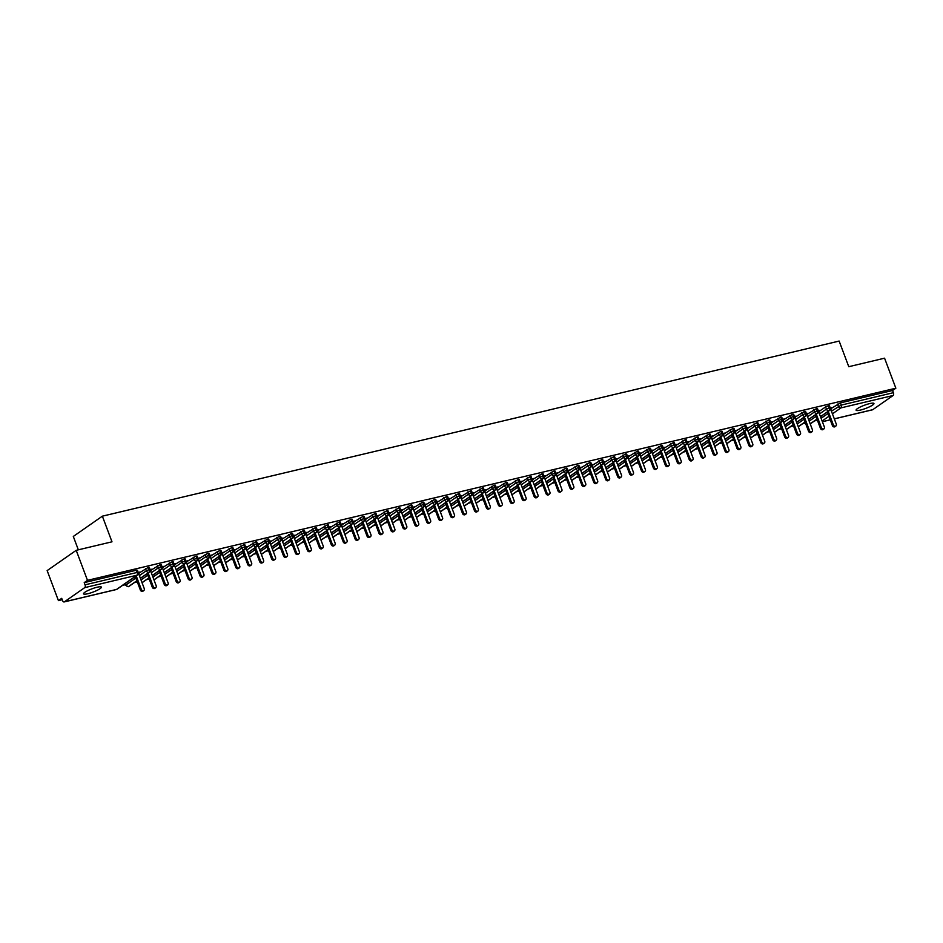 <?xml version="1.0" encoding="UTF-8"?>
<svg xmlns="http://www.w3.org/2000/svg" width="943" height="943" viewBox="0 0 943 943"><rect width="100%" height="100%" fill="white"/><g stroke="black" fill="none" stroke-linecap="round" stroke-linejoin="round"><path stroke-width="1.41" d="M97.105 587.23A9.524 1.709 -20.6 0 1 101.373 587.124A9.524 1.709 -20.6 0 1 97.094 590.353A9.524 1.709 -20.6 0 1 87.805 593.725A9.524 1.709 -20.6 0 1 83.538 593.831A9.524 1.709 -20.6 0 1 87.817 590.601A9.524 1.709 -20.6 0 1 97.105 587.23M869.67 403.604A9.524 1.709 -20.6 0 1 873.949 403.498A9.524 1.709 -20.6 0 1 869.67 406.728A9.524 1.709 -20.6 0 1 860.381 410.087A9.524 1.709 -20.6 0 1 856.103 410.205A9.524 1.709 -20.6 0 1 860.381 406.963A9.524 1.709 -20.6 0 1 869.67 403.604M58.431 600.62L61.708 598.333L62.533 600.526A2.228 1.261 -103.4 0 0 64.136 601.94A2.228 1.261 -103.4 0 0 64.395 601.823L84.729 587.63A2.228 1.261 -103.4 0 0 85.047 584.825L84.222 582.621L87.487 580.346L76.206 550.323L47.15 570.598L58.431 600.62L62.226 599.713M122.543 585.379L125.454 584.684M134.472 582.538L137.289 581.878M146.401 579.709L149.218 579.037M158.341 576.868L161.147 576.197M170.27 574.039L173.076 573.368M182.199 571.199L185.017 570.527M194.128 568.358L196.946 567.698M206.069 565.529L208.874 564.857M217.998 562.688L220.803 562.028M229.927 559.859L232.732 559.187M241.856 557.018L244.673 556.346M253.785 554.178L256.602 553.517M265.726 551.349L268.531 550.677M277.655 548.508L280.46 547.848M289.584 545.679L292.401 545.007M301.512 542.838L304.33 542.166M313.453 539.997L316.259 539.337M325.382 537.168L328.188 536.496M337.311 534.327L340.117 533.667M349.24 531.498L352.057 530.826M361.169 528.658L363.986 527.986M373.11 525.829L375.915 525.157M385.039 522.988L387.844 522.316M396.968 520.147L399.785 519.487M408.897 517.318L411.714 516.646M420.837 514.477L423.643 513.817M432.766 511.648L435.572 510.976M444.695 508.807L447.501 508.136M456.624 505.967L459.441 505.307M468.553 503.138L471.37 502.466M480.494 500.297L483.299 499.637M492.423 497.468L495.228 496.796M504.352 494.627L507.169 493.955M516.281 491.786L519.098 491.126M528.221 488.957L531.027 488.285M540.15 486.116L542.956 485.456M552.079 483.287L554.885 482.616M564.008 480.447L566.826 479.775M575.937 477.618L578.754 476.946M587.878 474.777L590.683 474.105M599.807 471.936L602.612 471.276M611.736 469.107L614.553 468.435M623.665 466.266L626.482 465.594M635.606 463.437L638.411 462.765M647.535 460.597L650.34 459.925M659.463 457.756L662.269 457.096M671.392 454.927L674.21 454.255M683.321 452.086L686.139 451.426M695.262 449.257L698.068 448.585M707.191 446.416L709.996 445.744M719.12 443.575L721.937 442.915M731.049 440.746L733.866 440.075M742.99 437.906L745.795 437.246M754.919 435.077L757.724 434.405M766.848 432.236L769.653 431.564M778.777 429.395L781.594 428.735M790.705 426.566L793.523 425.894M802.646 423.725L805.452 423.065M814.575 420.896L817.381 420.224M78.328 549.816L73.306 536.449L102.363 516.175L839.14 341.06L848.771 366.697L884.569 358.187L895.85 388.21L892.585 390.485L840.413 402.885L841.239 405.089L893.41 392.689L892.585 390.485M893.41 392.689A2.228 1.261 76.6 0 1 893.092 395.494L872.758 409.686A2.228 1.261 76.6 0 1 872.499 409.804A2.228 1.261 76.6 0 1 872.216 409.816M87.487 580.346L895.85 388.21M76.206 550.323L111.993 541.812L102.363 516.175M831.608 407.812L829.239 407.93L828.425 405.738L829.416 405.714L830.241 407.906A2.228 2.228 0 0 1 829.427 410.523A2.228 1.792 -124.9 0 1 828.932 410.747A2.228 1.261 -103.4 0 0 829.239 407.93L826.422 409.109L825.596 406.916L828.425 405.738M831.372 408.378L840.413 402.885M84.222 582.621L136.393 570.22L137.395 570.197L138.208 572.389L137.218 572.425L136.393 570.22M139.34 572.861L148.322 567.391L149.324 567.368L150.149 569.56L149.147 569.584L148.322 567.391M139.576 572.295L138.22 572.413A2.228 2.228 0 0 1 137.407 575.006A2.228 1.792 -124.9 0 1 136.9 575.23L84.729 587.63M151.269 570.02L160.251 564.551L161.253 564.527L162.078 566.719L161.076 566.743L160.251 564.551M151.505 569.466L150.149 569.572A2.228 2.228 0 0 1 149.336 572.177A2.228 1.792 -124.9 0 1 148.829 572.401A2.228 1.261 -103.4 0 0 149.147 569.584L146.33 570.751L145.505 568.558M163.21 567.191L172.18 561.722L173.182 561.698L174.007 563.89L173.005 563.914L172.18 561.722M163.434 566.625L162.09 566.743A2.228 2.228 0 0 1 161.265 569.336A2.228 1.792 -124.9 0 1 160.758 569.56A2.228 1.261 -103.4 0 0 161.076 566.743L158.259 567.922L157.434 565.729M175.139 564.35L184.109 558.881L185.111 558.857L185.936 561.05L184.934 561.073L184.109 558.881M175.363 563.796L174.019 563.902M187.068 561.509L196.05 556.052L197.052 556.016L197.877 558.209L196.875 558.244L196.05 556.052M187.292 560.955L185.948 561.073M198.997 558.68L207.979 553.211L208.981 553.187L209.806 555.38L208.804 555.403L207.979 553.211M199.232 558.126L197.877 558.232M210.937 555.84L219.908 550.37L220.91 550.347L221.735 552.539L220.733 552.563L219.908 550.37M211.161 555.286L209.806 555.392A2.228 2.228 0 0 1 208.992 557.997A2.228 1.792 -124.9 0 1 208.486 558.221A2.228 1.261 -103.4 0 0 208.804 555.403L205.987 556.57L205.161 554.378M222.866 553.011L231.837 547.541L232.838 547.518L233.664 549.71L232.662 549.734L231.837 547.541M223.09 552.445L221.746 552.563A2.228 2.228 0 0 1 220.921 555.156A2.228 1.792 -124.9 0 1 220.414 555.38A2.228 1.261 -103.4 0 0 220.733 552.563L217.916 553.741L217.09 551.549M234.795 550.17L243.777 544.7L244.779 544.677L245.593 546.869L244.602 546.893L243.777 544.7M235.019 549.616L233.675 549.722A2.228 2.228 0 0 1 232.85 552.327A2.228 1.792 -124.9 0 1 232.343 552.551A2.228 1.261 -103.4 0 0 232.662 549.734L229.844 550.901L229.019 548.708M246.724 547.329L255.706 541.871L256.708 541.836L257.533 544.028L256.531 544.064L255.706 541.871M246.96 546.775L245.604 546.893A2.228 2.228 0 0 1 244.791 549.486A2.228 1.792 -124.9 0 1 244.284 549.71A2.228 1.261 -103.4 0 0 244.602 546.893L241.773 548.072L240.948 545.867M258.653 544.5L267.635 539.031L268.637 539.007L269.462 541.199L268.46 541.223L267.635 539.031M258.889 543.946L257.533 544.052A2.228 2.228 0 0 1 256.72 546.657A2.228 1.792 -124.9 0 1 256.213 546.881A2.228 1.261 -103.4 0 0 256.531 544.064L253.714 545.231L252.889 543.038M270.594 541.659L279.564 536.19L280.566 536.166L281.391 538.359L280.389 538.382L279.564 536.19M270.818 541.105L269.474 541.223A2.228 2.228 0 0 1 268.649 543.816A2.228 1.792 -124.9 0 1 268.142 544.04A2.228 1.261 -103.4 0 0 268.46 541.223L265.643 542.39L264.818 540.198M282.523 538.83L291.493 533.361L292.495 533.337L293.32 535.53L292.318 535.553L291.493 533.361M282.747 538.264L281.403 538.382M294.452 535.989L303.434 530.52L304.436 530.496L305.261 532.689L304.259 532.712L303.434 530.52M294.676 535.435L293.332 535.541M306.381 533.149L315.363 527.691L316.365 527.656L317.19 529.86L316.188 529.883L315.363 527.691M306.616 532.595L305.261 532.712M318.321 530.32L327.292 524.85L328.294 524.827L329.119 527.019L328.117 527.043L327.292 524.85M318.545 529.766L317.19 529.872A2.228 2.228 0 0 1 316.376 532.477A2.228 1.792 -124.9 0 1 315.87 532.701A2.228 1.261 -103.4 0 0 316.188 529.883L313.371 531.05L312.546 528.858M330.25 527.479L339.221 522.009L340.223 521.986L341.048 524.178L340.046 524.214L339.221 522.009M330.474 526.925L329.131 527.043A2.228 2.228 0 0 1 328.305 529.636A2.228 1.792 -124.9 0 1 327.799 529.86A2.228 1.261 -103.4 0 0 328.117 527.043L325.3 528.21L324.475 526.017M342.179 524.65L351.161 519.18L352.163 519.157L352.977 521.349L351.987 521.373L351.161 519.18M342.403 524.084L341.06 524.202A2.228 2.228 0 0 1 340.234 526.795A2.228 1.792 -124.9 0 1 339.728 527.019A2.228 1.261 -103.4 0 0 340.046 524.214L337.229 525.381L336.403 523.188M354.108 521.809L363.09 516.34L364.092 516.316L364.917 518.509L363.915 518.532L363.09 516.34M354.344 521.255L352.988 521.361A2.228 2.228 0 0 1 352.175 523.966A2.228 1.792 -124.9 0 1 351.668 524.19A2.228 1.261 -103.4 0 0 351.987 521.373L349.158 522.54L348.332 520.347M366.037 518.98L375.019 513.511L376.021 513.475L376.846 515.68L375.844 515.703L375.019 513.511M366.273 518.414L364.917 518.532A2.228 2.228 0 0 1 364.104 521.125A2.228 1.792 -124.9 0 1 363.597 521.349A2.228 1.261 -103.4 0 0 363.915 518.532L361.098 519.711L360.273 517.518M377.978 516.139L386.948 510.67L387.95 510.646L388.775 512.839L387.773 512.862L386.948 510.67M378.202 515.585L376.858 515.691A2.228 2.228 0 0 1 376.033 518.296A2.228 1.792 -124.9 0 1 375.526 518.52A2.228 1.261 -103.4 0 0 375.844 515.703L373.027 516.87L372.202 514.678M389.907 513.298L398.877 507.829L399.879 507.805L400.704 509.998L399.702 510.033L398.877 507.829M390.131 512.744L388.787 512.862M401.836 510.469L410.818 505L411.82 504.976L412.645 507.169L411.643 507.193L410.818 505M402.072 509.904L400.716 510.022M413.765 507.629L422.747 502.159L423.749 502.136L424.574 504.328L423.572 504.352L422.747 502.159M414.001 507.075L412.645 507.181A2.228 2.228 0 0 1 411.832 509.786A2.228 1.792 -124.9 0 1 411.325 510.01A2.228 1.261 -103.4 0 0 411.643 507.193L408.826 508.36L408.001 506.167M425.706 504.8L434.676 499.33L435.678 499.307L436.503 501.499L435.501 501.523L434.676 499.33M425.93 504.234L424.574 504.352A2.228 2.228 0 0 1 423.761 506.945A2.228 1.792 -124.9 0 1 423.254 507.169A2.228 1.261 -103.4 0 0 423.572 504.352L420.755 505.531L419.93 503.338M437.635 501.959L446.605 496.489L447.607 496.466L448.432 498.658L447.43 498.682L446.605 496.489M437.858 501.405L436.515 501.511A2.228 2.228 0 0 1 435.69 504.116A2.228 1.792 -124.9 0 1 435.183 504.34A2.228 1.261 -103.4 0 0 435.501 501.523L432.684 502.69L431.859 500.497M449.563 499.118L458.546 493.661L459.547 493.625L460.361 495.818L459.371 495.853L458.546 493.661M449.787 498.564L448.444 498.682A2.228 2.228 0 0 1 447.619 501.275A2.228 1.792 -124.9 0 1 447.112 501.499A2.228 1.261 -103.4 0 0 447.43 498.682L444.613 499.861L443.788 497.656M461.492 496.289L470.474 490.82L471.476 490.796L472.302 492.989L471.3 493.012L470.474 490.82M461.728 495.735L460.373 495.841A2.228 2.228 0 0 1 459.559 498.434A2.228 1.792 -124.9 0 1 459.052 498.67A2.228 1.261 -103.4 0 0 459.371 495.853L456.542 497.02L455.717 494.827M473.421 493.448L482.403 487.979L483.405 487.955L484.231 490.148L483.229 490.171L482.403 487.979M473.657 492.894L472.302 493.012A2.228 2.228 0 0 1 471.488 495.605A2.228 1.792 -124.9 0 1 470.981 495.829A2.228 1.261 -103.4 0 0 471.3 493.012L468.482 494.179L467.657 491.987M485.362 490.619L494.332 485.15L495.334 485.126L496.159 487.319L495.158 487.342L494.332 485.15M485.586 490.054L484.242 490.171M497.291 487.779L506.261 482.309L507.263 482.286L508.088 484.478L507.086 484.502L506.261 482.309M497.515 487.225L496.171 487.331M509.22 484.938L518.202 479.48L519.204 479.445L520.029 481.637L519.027 481.673L518.202 479.48M509.456 484.384L508.1 484.502M521.149 482.109L530.131 476.639L531.133 476.616L531.958 478.808L530.956 478.832L530.131 476.639M521.385 481.555L520.029 481.661A2.228 2.228 0 0 1 519.216 484.266A2.228 1.792 -124.9 0 1 518.709 484.49A2.228 1.261 -103.4 0 0 519.027 481.673L516.21 482.84L515.385 480.647M533.09 479.268L542.06 473.799L543.062 473.775L543.887 475.967L542.885 475.991L542.06 473.799M533.314 478.714L531.958 478.832A2.228 2.228 0 0 1 531.145 481.425A2.228 1.792 -124.9 0 1 530.638 481.649A2.228 1.261 -103.4 0 0 530.956 478.832L528.139 479.999L527.314 477.806M545.019 476.439L553.989 470.97L554.991 470.946L555.816 473.138L554.814 473.162L553.989 470.97M545.243 475.873L543.899 475.991A2.228 2.228 0 0 1 543.074 478.584A2.228 1.792 -124.9 0 1 542.567 478.808A2.228 1.261 -103.4 0 0 542.885 475.991L540.068 477.17L539.243 474.977M556.948 473.598L565.93 468.129L566.932 468.105L567.745 470.298L566.755 470.321L565.93 468.129M557.172 473.044L555.828 473.15A2.228 2.228 0 0 1 555.003 475.755A2.228 1.792 -124.9 0 1 554.496 475.979A2.228 1.261 -103.4 0 0 554.814 473.162L551.997 474.329L551.172 472.137M568.877 470.757L577.859 465.3L578.861 465.264L579.686 467.469L578.684 467.492L577.859 465.3M569.112 470.203L567.757 470.321A2.228 2.228 0 0 1 566.943 472.914A2.228 1.792 -124.9 0 1 566.437 473.138A2.228 1.261 -103.4 0 0 566.755 470.321L563.926 471.5L563.101 469.308M580.805 467.928L589.788 462.459L590.789 462.435L591.615 464.628L590.613 464.651L589.788 462.459M581.041 467.374L579.686 467.48A2.228 2.228 0 0 1 578.872 470.086A2.228 1.792 -124.9 0 1 578.365 470.309A2.228 1.261 -103.4 0 0 578.684 467.492L575.867 468.659L575.041 466.467M592.746 465.088L601.717 459.618L602.718 459.595L603.544 461.787L602.542 461.822L601.717 459.618M592.97 464.534L591.626 464.651M604.675 462.259L613.645 456.789L614.647 456.766L615.473 458.958L614.471 458.982L613.645 456.789M604.899 461.693L603.555 461.811M616.604 459.418L625.586 453.948L626.588 453.925L627.413 456.117L626.411 456.141L625.586 453.948M616.84 458.864L615.484 458.97A2.228 2.228 0 0 1 614.659 461.575A2.228 1.792 -124.9 0 1 614.164 461.799A2.228 1.261 -103.4 0 0 614.471 458.982L611.653 460.149L610.828 457.956M628.533 456.589L637.515 451.119L638.517 451.096L639.342 453.288L638.34 453.312L637.515 451.119M628.769 456.023L627.413 456.141A2.228 2.228 0 0 1 626.6 458.734A2.228 1.792 -124.9 0 1 626.093 458.958A2.228 1.261 -103.4 0 0 626.411 456.141L623.594 457.32L622.769 455.127M640.474 453.748L649.444 448.279L650.446 448.255L651.271 450.448L650.269 450.471L649.444 448.279M640.698 453.194L639.342 453.3A2.228 2.228 0 0 1 638.529 455.905A2.228 1.792 -124.9 0 1 638.022 456.129A2.228 1.261 -103.4 0 0 638.34 453.312L635.523 454.479L634.698 452.286M652.403 450.907L661.373 445.438L662.375 445.414L663.2 447.607L662.198 447.642L661.373 445.438M652.627 450.353L651.283 450.471A2.228 2.228 0 0 1 650.458 453.064A2.228 1.792 -124.9 0 1 649.951 453.288A2.228 1.261 -103.4 0 0 650.269 450.471L647.452 451.65L646.627 449.446M664.332 448.078L673.314 442.609L674.316 442.585L675.129 444.778L674.139 444.801L673.314 442.609M664.556 447.512L663.212 447.63A2.228 2.228 0 0 1 662.387 450.224A2.228 1.792 -124.9 0 1 661.88 450.459A2.228 1.261 -103.4 0 0 662.198 447.642L659.381 448.809L658.556 446.617M676.261 445.237L685.243 439.768L686.245 439.744L687.07 441.937L686.068 441.961L685.243 439.768M676.496 444.683L675.141 444.79A2.228 2.228 0 0 1 674.328 447.395A2.228 1.792 -124.9 0 1 673.821 447.619A2.228 1.261 -103.4 0 0 674.139 444.801L671.31 445.968L670.485 443.776M688.19 442.408L697.172 436.939L698.174 436.915L698.999 439.108L697.997 439.132L697.172 436.939M688.425 441.843L687.07 441.961M700.13 439.568L709.101 434.098L710.103 434.075L710.928 436.267L709.926 436.291L709.101 434.098M700.354 439.014L699.011 439.12M712.059 436.727L721.041 431.269L722.032 431.234L722.857 433.426L721.855 433.462L721.041 431.269M712.283 436.173L710.939 436.291M723.988 433.898L732.97 428.428L733.972 428.405L734.797 430.597L733.795 430.621L732.97 428.428M724.224 433.344L722.868 433.45A2.228 2.228 0 0 1 722.043 436.043A2.228 1.792 -124.9 0 1 721.548 436.279A2.228 1.261 -103.4 0 0 721.855 433.462L719.038 434.629L718.212 432.436M735.917 431.057L744.899 425.588L745.901 425.564L746.726 427.757L745.724 427.78L744.899 425.588M736.153 430.503L734.797 430.621A2.228 2.228 0 0 1 733.984 433.214A2.228 1.792 -124.9 0 1 733.477 433.438A2.228 1.261 -103.4 0 0 733.795 430.621L730.978 431.788L730.153 429.595M747.858 428.228L756.828 422.759L757.83 422.735L758.655 424.928L757.653 424.951L756.828 422.759M748.082 427.662L746.726 427.78A2.228 2.228 0 0 1 745.913 430.373A2.228 1.792 -124.9 0 1 745.406 430.597A2.228 1.261 -103.4 0 0 745.724 427.78L742.907 428.959L742.082 426.766M759.787 425.387L768.757 419.918L769.759 419.894L770.584 422.087L769.582 422.11L768.757 419.918M760.011 424.833L758.667 424.939A2.228 2.228 0 0 1 757.842 427.544A2.228 1.792 -124.9 0 1 757.335 427.768A2.228 1.261 -103.4 0 0 757.653 424.951L754.836 426.118L754.011 423.926M771.716 422.547L780.698 417.089L781.7 417.054L782.513 419.258L781.523 419.281L780.698 417.089M771.94 421.993L770.596 422.11A2.228 2.228 0 0 1 769.771 424.704A2.228 1.792 -124.9 0 1 769.264 424.928A2.228 1.261 -103.4 0 0 769.582 422.11L766.765 423.289L765.94 421.097M783.645 419.718L792.627 414.248L793.629 414.225L794.454 416.417L793.452 416.441L792.627 414.248M783.881 419.163L782.525 419.27A2.228 2.228 0 0 1 781.712 421.875A2.228 1.792 -124.9 0 1 781.205 422.099A2.228 1.261 -103.4 0 0 781.523 419.281L778.694 420.448L777.869 418.256M795.574 416.877L804.556 411.407L805.558 411.384L806.383 413.576L805.381 413.612L804.556 411.407M795.809 416.323L794.454 416.441M807.514 414.048L816.485 408.578L817.487 408.555L818.312 410.747L817.31 410.771L816.485 408.578M807.738 413.482L806.395 413.6M819.443 411.207L825.596 406.916M819.667 410.653L818.324 410.759M810.178 423.831L816.956 419.105M820.481 416.641L828.932 410.747A2.228 1.792 -124.9 0 1 826.422 409.109L819.467 413.953M808.552 419.482L816.992 413.588A2.228 1.261 -103.4 0 0 817.31 410.771L814.493 411.938L813.668 409.745M798.25 426.66L805.027 421.934M796.623 422.311L805.063 416.417A2.228 1.261 -103.4 0 0 805.381 413.612L802.564 414.779L801.739 412.586M786.321 429.501L793.098 424.774M784.682 425.152L793.134 419.258A2.228 1.261 -103.4 0 0 793.452 416.441L790.635 417.608L789.81 415.415M774.392 432.342L781.169 427.603M762.463 435.171L769.24 430.444M772.753 427.992L781.205 422.099A2.228 1.792 -124.9 0 1 778.694 420.448L771.739 425.305M750.522 438.012L757.3 433.285M760.824 430.821L769.264 424.928A2.228 1.792 -124.9 0 1 766.765 423.289L759.81 428.134M738.593 440.841L745.371 436.114M748.895 433.662L757.335 427.768A2.228 1.792 -124.9 0 1 754.836 426.118L747.882 430.975M726.664 443.681L733.442 438.955M736.955 436.491L745.406 430.597A2.228 1.792 -124.9 0 1 742.907 428.959L735.953 433.815M714.735 446.522L721.513 441.784M725.026 439.332L733.477 433.438A2.228 1.792 -124.9 0 1 730.978 431.8L724.024 436.644M702.794 449.351L709.572 444.624M713.097 442.173L721.548 436.279A2.228 1.792 -124.9 0 1 719.038 434.629L712.083 439.485M701.168 445.002L709.607 439.108A2.228 1.261 -103.4 0 0 709.926 436.291L707.109 437.469L706.283 435.265M690.865 452.192L697.643 447.454M689.239 447.842L697.679 441.949A2.228 1.261 -103.4 0 0 697.997 439.132L695.18 440.298L694.354 438.106M678.936 455.021L685.714 450.294M677.298 450.671L685.75 444.778A2.228 1.261 -103.4 0 0 686.068 441.961L683.251 443.139L682.426 440.947M667.007 457.862L673.785 453.135M655.079 460.691L661.856 455.964M665.369 453.512L673.821 447.619A2.228 1.792 -124.9 0 1 671.31 445.968L664.355 450.825M643.138 463.532L649.916 458.805M653.44 456.353L661.88 450.459A2.228 1.792 -124.9 0 1 659.381 448.809L652.426 453.666M631.209 466.372L637.987 461.634M641.511 459.182L649.951 453.288A2.228 1.792 -124.9 0 1 647.452 451.65L640.497 456.495M619.28 469.201L626.058 464.475M629.57 462.023L638.022 456.129A2.228 1.792 -124.9 0 1 635.523 454.479L628.568 459.335M607.351 472.042L614.129 467.315M617.641 464.852L626.093 458.958A2.228 1.792 -124.9 0 1 623.594 457.32L616.639 462.164M595.41 474.871L602.188 470.144M605.712 467.693L614.164 461.799A2.228 1.792 -124.9 0 1 611.653 460.149L604.699 465.005M593.784 470.533L602.223 464.628A2.228 1.261 -103.4 0 0 602.542 461.822L599.724 462.989L598.899 460.797M583.481 477.712L590.259 472.985M581.855 473.362L590.294 467.469A2.228 1.261 -103.4 0 0 590.613 464.651L587.795 465.818L586.97 463.626M571.552 480.553L578.33 475.814M559.623 483.382L566.401 478.655M569.914 476.203L578.365 470.309A2.228 1.792 -124.9 0 1 575.867 468.659L568.912 473.516M547.694 486.223L554.472 481.496M557.985 479.032L566.437 473.138A2.228 1.792 -124.9 0 1 563.926 471.5L556.971 476.345M535.754 489.052L542.531 484.325M546.056 481.873L554.496 475.979A2.228 1.792 -124.9 0 1 551.997 474.329L545.042 479.185M523.825 491.892L530.603 487.166M534.127 484.702L542.567 478.808A2.228 1.792 -124.9 0 1 540.068 477.17L533.113 482.026M511.896 494.733L518.674 489.995M522.186 487.543L530.638 481.649A2.228 1.792 -124.9 0 1 528.139 480.011L521.184 484.855M499.967 497.562L506.745 492.835M510.257 490.384L518.709 484.49A2.228 1.792 -124.9 0 1 516.21 482.84L509.255 487.696M498.328 493.213L506.78 487.319A2.228 1.261 -103.4 0 0 507.086 484.502L504.269 485.68L503.444 483.488M488.026 500.403L494.804 495.664M486.399 496.053L494.839 490.16A2.228 1.261 -103.4 0 0 495.158 487.342L492.34 488.509L491.515 486.317M476.097 503.232L482.875 498.505M474.47 498.882L482.91 492.989A2.228 1.261 -103.4 0 0 483.229 490.171L480.411 491.35L479.586 489.158M464.168 506.073L470.946 501.346M452.239 508.914L459.017 504.175M462.53 501.723L470.981 495.829A2.228 1.792 -124.9 0 1 468.482 494.179L461.528 499.036M440.31 511.743L447.088 507.016M450.601 504.564L459.052 498.67A2.228 1.792 -124.9 0 1 456.542 497.02L449.587 501.876M428.37 514.583L435.147 509.845M438.672 507.393L447.112 501.499A2.228 1.792 -124.9 0 1 444.613 499.861L437.658 504.705M416.441 517.412L423.218 512.686M426.743 510.234L435.183 504.34A2.228 1.792 -124.9 0 1 432.684 502.69L425.729 507.546M404.512 520.253L411.289 515.526M414.802 513.063L423.254 507.169A2.228 1.792 -124.9 0 1 420.755 505.531L413.8 510.387M392.583 523.082L399.361 518.355M402.873 515.904L411.325 510.01A2.228 1.792 -124.9 0 1 408.814 508.36L408.826 508.36M390.944 518.744L399.396 512.851A2.228 1.261 -103.4 0 0 399.702 510.033L396.885 511.2L396.06 509.008M380.642 525.923L387.42 521.196M379.015 521.573L387.455 515.68A2.228 1.261 -103.4 0 0 387.773 512.862L384.956 514.029L384.131 511.837M368.713 528.764L375.491 524.025M356.784 531.593L363.562 526.866M367.075 524.414L375.526 518.52A2.228 1.792 -124.9 0 1 373.027 516.87L366.073 521.727M344.855 534.433L351.633 529.707M355.146 527.243L363.597 521.349A2.228 1.792 -124.9 0 1 361.098 519.711L354.144 524.556M332.914 537.262L339.704 532.536M343.217 530.084L351.668 524.19A2.228 1.792 -124.9 0 1 349.158 522.54L342.203 527.396M320.985 540.103L327.763 535.376M331.288 532.913L339.728 527.019A2.228 1.792 -124.9 0 1 337.229 525.381L330.274 530.237M309.056 542.944L315.834 538.205M319.359 535.754L327.799 529.86A2.228 1.792 -124.9 0 1 325.3 528.221L318.345 533.066M297.128 545.773L303.905 541.046M307.418 538.594L315.87 532.701A2.228 1.792 -124.9 0 1 313.371 531.05L306.416 535.907M295.489 541.423L303.941 535.53A2.228 1.261 -103.4 0 0 304.259 532.712L301.442 533.891L300.617 531.699M285.199 548.614L291.976 543.887M283.56 544.264L292.012 538.37A2.228 1.261 -103.4 0 0 292.318 535.553L289.501 536.72L288.676 534.528M273.258 551.443L280.036 546.716M271.631 547.093L280.071 541.199A2.228 1.261 -103.4 0 0 280.389 538.382L277.572 539.561L276.747 537.369M261.329 554.284L268.107 549.557M249.4 557.124L256.178 552.386M259.69 549.934L268.142 544.04A2.228 1.792 -124.9 0 1 265.643 542.402L258.688 547.246M237.471 559.953L244.249 555.227M247.761 552.775L256.213 546.881A2.228 1.792 -124.9 0 1 253.714 545.231L246.76 550.087M225.53 562.794L232.32 558.056M235.833 555.604L244.284 549.71A2.228 1.792 -124.9 0 1 241.773 548.072L234.819 552.916M213.601 565.623L220.379 560.896M223.904 558.445L232.343 552.551A2.228 1.792 -124.9 0 1 229.844 550.901L222.89 555.757M201.672 568.464L208.45 563.737M211.975 561.274L220.414 555.38A2.228 1.792 -124.9 0 1 217.916 553.741L210.961 558.598M189.743 571.305L196.521 566.566M200.034 564.114L208.486 558.221A2.228 1.792 -124.9 0 1 205.987 556.57L199.032 561.427M188.105 566.955L196.557 561.061A2.228 1.261 -103.4 0 0 196.875 558.244L194.058 559.411L193.232 557.219M177.814 574.134L184.592 569.407M176.176 569.784L184.628 563.89A2.228 1.261 -103.4 0 0 184.934 561.073L182.117 562.252L181.292 560.048M165.874 576.975L172.652 572.236M164.247 572.625L172.687 566.731A2.228 1.261 -103.4 0 0 173.005 563.914L170.188 565.081L169.363 562.888M153.945 579.804L160.723 575.077M142.016 582.644L148.794 577.918M152.306 575.454L160.758 569.56A2.228 1.792 -124.9 0 1 158.259 567.922L151.304 572.766M125.054 583.623L125.69 585.308L128.213 586.711A2.228 1.261 -103.4 0 0 128.236 586.711A2.228 1.261 -103.4 0 0 128.496 586.593L136.865 580.747M140.377 578.295L148.829 572.401A2.228 1.792 -124.9 0 1 146.33 570.751L139.375 575.607M835.887 426.059L834.944 426.719A1.862 1.497 -124.9 0 1 832.386 425.552L833.329 424.892A1.862 1.497 55.1 0 0 836.311 424.185L830.854 409.651L831.702 407.588M832.386 425.552L827.294 412.02M833.329 424.892L828.237 411.36M823.958 428.9L823.015 429.56A1.862 1.497 -124.9 0 1 820.457 428.393L821.4 427.733A1.862 1.497 55.1 0 0 824.382 427.026L818.913 412.492L819.762 410.417M820.457 428.393L815.365 414.849M821.4 427.733L816.308 414.189M812.017 431.741L811.074 432.401A1.862 1.497 -124.9 0 1 808.516 431.222L809.471 430.562A1.862 1.497 55.1 0 0 812.453 429.855L806.984 415.321L807.833 413.258M808.516 431.222L803.436 417.69M809.471 430.562L804.379 417.03M800.088 434.57L799.145 435.23A1.862 1.497 -124.9 0 1 796.587 434.063L797.53 433.403A1.862 1.497 55.1 0 0 800.513 432.696L795.055 418.162L795.904 416.087M796.587 434.063L791.507 420.519M797.53 433.403L792.45 419.859M788.159 437.411L787.216 438.071A1.862 1.497 -124.9 0 1 784.659 436.892L785.602 436.232A1.862 1.497 55.1 0 0 788.584 435.525L783.126 420.991L783.975 418.928M784.659 436.892L779.566 423.36M785.602 436.232L780.509 422.7M776.23 440.24L775.287 440.9A1.862 1.497 -124.9 0 1 772.73 439.733L773.673 439.073A1.862 1.497 55.1 0 0 776.655 438.365L771.197 423.831L772.034 421.769M772.73 439.733L767.637 426.201M773.673 439.073L768.58 425.541M764.301 443.08L763.347 443.74A1.862 1.497 -124.9 0 1 760.801 442.573L761.744 441.913A1.862 1.497 55.1 0 0 764.726 441.194L759.256 426.672L760.105 424.598M760.801 442.573L755.708 429.03M761.744 441.913L756.651 428.37M752.361 445.921L751.418 446.569A1.862 1.497 -124.9 0 1 748.86 445.402L749.803 444.742A1.862 1.497 55.1 0 0 752.785 444.035L747.327 429.501L748.176 427.438M748.86 445.402L743.779 431.87M749.803 444.742L744.722 431.21M740.432 448.75L739.489 449.41A1.862 1.497 -124.9 0 1 736.931 448.243L737.874 447.583A1.862 1.497 55.1 0 0 740.856 446.876L735.399 432.342L736.247 430.267M736.931 448.243L731.839 434.699M737.874 447.583L732.794 434.039M728.503 451.591L727.56 452.251A1.862 1.497 -124.9 0 1 725.002 451.072L725.945 450.412A1.862 1.497 55.1 0 0 728.927 449.705L723.47 435.171L724.318 433.108M725.002 451.072L719.91 437.54M725.945 450.412L720.853 436.88M716.574 454.42L715.631 455.08A1.862 1.497 -124.9 0 1 713.073 453.913L714.016 453.253A1.862 1.497 55.1 0 0 716.998 452.546L711.529 438.012L712.378 435.949M713.073 453.913L707.981 440.381M714.016 453.253L708.924 439.721M704.633 457.261L703.69 457.921A1.862 1.497 -124.9 0 1 701.132 456.742L702.087 456.094A1.862 1.497 55.1 0 0 705.069 455.375L699.6 440.852L700.449 438.778M701.132 456.742L696.052 443.21M702.087 456.094L696.995 442.55M692.704 460.101L691.761 460.75A1.862 1.497 -124.9 0 1 689.203 459.583L690.146 458.923A1.862 1.497 55.1 0 0 693.129 458.215L687.671 443.681L688.52 441.619M689.203 459.583L684.123 446.051M690.146 458.923L685.066 445.391M680.775 462.93L679.832 463.591A1.862 1.497 -124.9 0 1 677.274 462.424L678.217 461.764A1.862 1.497 55.1 0 0 681.2 461.056L675.742 446.522L676.591 444.448M677.274 462.424L672.182 448.88M678.217 461.764L673.125 448.22M668.846 465.771L667.903 466.431A1.862 1.497 -124.9 0 1 665.345 465.253L666.288 464.593A1.862 1.497 55.1 0 0 669.271 463.885L663.813 449.351L664.65 447.288M665.345 465.253L660.253 451.721M666.288 464.593L661.196 451.06M656.917 468.6L655.963 469.26A1.862 1.497 -124.9 0 1 653.416 468.093L654.359 467.433A1.862 1.497 55.1 0 0 657.342 466.726L651.872 452.192L652.721 450.129M653.416 468.093L648.324 454.55M654.359 467.433L649.267 453.901M644.977 471.441L644.034 472.101A1.862 1.497 -124.9 0 1 641.476 470.922L642.419 470.274A1.862 1.497 55.1 0 0 645.401 469.555L639.943 455.033L640.792 452.958M641.476 470.922L636.395 457.39M642.419 470.274L637.338 456.73M633.048 474.282L632.105 474.93A1.862 1.497 -124.9 0 1 629.547 473.763L630.49 473.103A1.862 1.497 55.1 0 0 633.472 472.396L628.014 457.862L628.863 455.799M629.547 473.763L624.455 460.231M630.49 473.103L625.409 459.571M621.119 477.111L620.176 477.771A1.862 1.497 -124.9 0 1 617.618 476.604L618.561 475.944A1.862 1.497 55.1 0 0 621.543 475.237L616.085 460.703L616.934 458.628M617.618 476.604L612.526 463.06M618.561 475.944L613.469 462.4M609.19 479.952L608.247 480.612A1.862 1.497 -124.9 0 1 605.689 479.433L606.632 478.773A1.862 1.497 55.1 0 0 609.614 478.066L604.145 463.532L604.993 461.469M605.689 479.433L600.597 465.901M606.632 478.773L601.54 465.241M597.249 482.781L596.306 483.441A1.862 1.497 -124.9 0 1 593.748 482.274L594.703 481.614A1.862 1.497 55.1 0 0 597.685 480.906L592.216 466.372L593.064 464.298M593.748 482.274L588.668 468.73M594.703 481.614L589.611 468.082M585.32 485.621L584.377 486.282A1.862 1.497 -124.9 0 1 581.819 485.103L582.762 484.443A1.862 1.497 55.1 0 0 585.744 483.735L580.287 469.213L581.136 467.139M581.819 485.103L576.739 471.571M582.762 484.443L577.682 470.911M573.391 488.45L572.448 489.111A1.862 1.497 -124.9 0 1 569.89 487.944L570.833 487.283A1.862 1.497 55.1 0 0 573.816 486.576L568.358 472.042L569.207 469.979M569.89 487.944L564.798 474.412M570.833 487.283L565.741 473.751M561.462 491.291L560.519 491.951A1.862 1.497 -124.9 0 1 557.961 490.784L558.904 490.124A1.862 1.497 55.1 0 0 561.887 489.405L556.429 474.883L557.266 472.808M557.961 490.784L552.869 477.241M558.904 490.124L553.812 476.58M549.533 494.132L548.578 494.792A1.862 1.497 -124.9 0 1 546.032 493.613L546.975 492.953A1.862 1.497 55.1 0 0 549.958 492.246L544.488 477.712L545.337 475.649M546.032 493.613L540.94 480.081M546.975 492.953L541.883 479.421M537.593 496.961L536.65 497.621A1.862 1.497 -124.9 0 1 534.092 496.454L535.035 495.794A1.862 1.497 55.1 0 0 538.017 495.087L532.559 480.553L533.408 478.478M534.092 496.454L529.011 482.91M535.035 495.794L529.954 482.25M525.664 499.802L524.721 500.462A1.862 1.497 -124.9 0 1 522.163 499.283L523.106 498.623A1.862 1.497 55.1 0 0 526.088 497.916L520.63 483.382L521.479 481.319M522.163 499.283L517.07 485.751M523.106 498.623L518.025 485.091M513.735 502.631L512.792 503.291A1.862 1.497 -124.9 0 1 510.234 502.124L511.177 501.464A1.862 1.497 55.1 0 0 514.159 500.757L508.701 486.223L509.55 484.16M510.234 502.124L505.142 488.592M511.177 501.464L506.085 487.932M501.806 505.472L500.863 506.132A1.862 1.497 -124.9 0 1 498.305 504.953L499.248 504.305A1.862 1.497 55.1 0 0 502.23 503.586L496.761 489.063L497.609 486.989M498.305 504.953L493.213 491.421M499.248 504.305L494.156 490.761M489.865 508.312L488.922 508.961A1.862 1.497 -124.9 0 1 486.364 507.794L487.319 507.134A1.862 1.497 55.1 0 0 490.301 506.426L484.832 491.892L485.68 489.83M486.364 507.794L481.284 494.262M487.319 507.134L482.227 493.602M477.936 511.141L476.993 511.801A1.862 1.497 -124.9 0 1 474.435 510.634L475.378 509.974A1.862 1.497 55.1 0 0 478.36 509.267L472.903 494.733L473.751 492.659M474.435 510.634L469.355 497.091M475.378 509.974L470.298 496.431M466.007 513.982L465.064 514.642A1.862 1.497 -124.9 0 1 462.506 513.464L463.449 512.803A1.862 1.497 55.1 0 0 466.431 512.096L460.974 497.562L461.822 495.499M462.506 513.464L457.414 499.931M463.449 512.803L458.357 499.271M454.078 516.811L453.135 517.471A1.862 1.497 -124.9 0 1 450.577 516.304L451.52 515.644A1.862 1.497 55.1 0 0 454.502 514.937L449.045 500.403L449.882 498.34M450.577 516.304L445.485 502.76M451.52 515.644L446.428 502.112M442.137 519.652L441.194 520.312A1.862 1.497 -124.9 0 1 438.648 519.133L439.591 518.485A1.862 1.497 55.1 0 0 442.573 517.766L437.104 503.244L437.953 501.169M438.648 519.133L433.556 505.601M439.591 518.485L434.499 504.941M430.208 522.493L429.265 523.141A1.862 1.497 -124.9 0 1 426.707 521.974L427.651 521.314A1.862 1.497 55.1 0 0 430.633 520.607L425.175 506.073L426.024 504.01M426.707 521.974L421.627 508.442M427.651 521.314L422.57 507.782M418.279 525.322L417.336 525.982A1.862 1.497 -124.9 0 1 414.779 524.815L415.722 524.155A1.862 1.497 55.1 0 0 418.704 523.448L413.246 508.914L414.095 506.839M414.779 524.815L409.686 511.271M415.722 524.155L410.641 510.611M406.35 528.163L405.407 528.823A1.862 1.497 -124.9 0 1 402.85 527.644L403.793 526.984A1.862 1.497 55.1 0 0 406.775 526.277L401.317 511.743L402.166 509.68M402.85 527.644L397.757 514.112M403.793 526.984L398.7 513.452M394.422 530.992L393.479 531.652A1.862 1.497 -124.9 0 1 390.921 530.485L391.864 529.825A1.862 1.497 55.1 0 0 394.846 529.117L389.376 514.583L390.225 512.52M390.921 530.485L385.828 516.941M391.864 529.825L386.771 516.293M382.481 533.832L381.538 534.492A1.862 1.497 -124.9 0 1 378.98 533.314L379.935 532.654A1.862 1.497 55.1 0 0 382.917 531.946L377.448 517.424L378.296 515.349M378.98 533.314L373.899 519.782M379.935 532.654L374.842 519.121M370.552 536.661L369.609 537.321A1.862 1.497 -124.9 0 1 367.051 536.154L367.994 535.494A1.862 1.497 55.1 0 0 370.976 534.787L365.519 520.253L366.367 518.19M367.051 536.154L361.971 522.622M367.994 535.494L362.914 521.962M358.623 539.502L357.68 540.162A1.862 1.497 -124.9 0 1 355.122 538.995L356.065 538.335A1.862 1.497 55.1 0 0 359.047 537.628L353.59 523.094L354.438 521.019M355.122 538.995L350.03 525.451M356.065 538.335L350.973 524.791M346.694 542.343L345.751 543.003A1.862 1.497 -124.9 0 1 343.193 541.824L344.136 541.164A1.862 1.497 55.1 0 0 347.118 540.457L341.661 525.923L342.498 523.86M343.193 541.824L338.101 528.292M344.136 541.164L339.044 527.632M334.753 545.172L333.81 545.832A1.862 1.497 -124.9 0 1 331.264 544.665L332.207 544.005A1.862 1.497 55.1 0 0 335.189 543.298L329.72 528.764L330.569 526.689M331.264 544.665L326.172 531.121M332.207 544.005L327.115 530.473M322.824 548.013L321.881 548.673A1.862 1.497 -124.9 0 1 319.323 547.494L320.266 546.834A1.862 1.497 55.1 0 0 323.249 546.127L317.791 531.593L318.64 529.53M319.323 547.494L314.243 533.962M320.266 546.834L315.186 533.302M310.895 550.842L309.952 551.502A1.862 1.497 -124.9 0 1 307.394 550.335L308.337 549.675A1.862 1.497 55.1 0 0 311.32 548.967L305.862 534.433L306.711 532.371M307.394 550.335L302.302 536.803M308.337 549.675L303.257 536.143M298.966 553.682L298.023 554.343A1.862 1.497 -124.9 0 1 295.465 553.176L296.408 552.515A1.862 1.497 55.1 0 0 299.391 551.796L293.933 537.274L294.782 535.2M295.465 553.176L290.373 539.632M296.408 552.515L291.316 538.972M287.037 556.523L286.094 557.183A1.862 1.497 -124.9 0 1 283.537 556.005L284.48 555.344A1.862 1.497 55.1 0 0 287.462 554.637L281.992 540.103L282.841 538.04M283.537 556.005L278.444 542.473M284.48 555.344L279.387 541.812M275.097 559.352L274.154 560.012A1.862 1.497 -124.9 0 1 271.596 558.845L272.551 558.185A1.862 1.497 55.1 0 0 275.533 557.478L270.063 542.944L270.912 540.869M271.596 558.845L266.515 545.302M272.551 558.185L267.458 544.641M263.168 562.193L262.225 562.853A1.862 1.497 -124.9 0 1 259.667 561.674L260.61 561.014A1.862 1.497 55.1 0 0 263.592 560.307L258.134 545.773L258.983 543.71M259.667 561.674L254.586 548.142M260.61 561.014L255.529 547.482M251.239 565.022L250.296 565.682A1.862 1.497 -124.9 0 1 247.738 564.515L248.681 563.855A1.862 1.497 55.1 0 0 251.663 563.148L246.206 548.614L247.054 546.551M247.738 564.515L242.646 550.983M248.681 563.855L243.589 550.323M239.31 567.863L238.367 568.523A1.862 1.497 -124.9 0 1 235.809 567.344L236.752 566.696A1.862 1.497 55.1 0 0 239.734 565.977L234.277 551.455L235.113 549.38M235.809 567.344L230.717 553.812M236.752 566.696L231.66 553.152M227.369 570.704L226.426 571.352A1.862 1.497 -124.9 0 1 223.88 570.185L224.823 569.525A1.862 1.497 55.1 0 0 227.805 568.818L222.336 554.284L223.185 552.221M223.88 570.185L218.788 556.653M224.823 569.525L219.731 555.993M215.44 573.533L214.497 574.193A1.862 1.497 -124.9 0 1 211.939 573.026L212.882 572.366A1.862 1.497 55.1 0 0 215.864 571.658L210.407 557.124L211.256 555.05M211.939 573.026L206.859 559.482M212.882 572.366L207.802 558.822M203.511 576.373L202.568 577.033A1.862 1.497 -124.9 0 1 200.01 575.855L200.953 575.195A1.862 1.497 55.1 0 0 203.936 574.487L198.478 559.953L199.327 557.891M200.01 575.855L194.918 562.323M200.953 575.195L195.873 561.663M191.582 579.202L190.639 579.862A1.862 1.497 -124.9 0 1 188.081 578.696L189.024 578.035A1.862 1.497 55.1 0 0 192.007 577.328L186.549 562.794L187.398 560.731M188.081 578.696L182.989 565.152M189.024 578.035L183.932 564.503M179.653 582.043L178.698 582.703A1.862 1.497 -124.9 0 1 176.152 581.525L177.095 580.876A1.862 1.497 55.1 0 0 180.078 580.157L174.608 565.635L175.457 563.56M176.152 581.525L171.06 567.992M177.095 580.876L172.003 567.332M167.713 584.884L166.77 585.532A1.862 1.497 -124.9 0 1 164.212 584.365L165.166 583.705A1.862 1.497 55.1 0 0 168.149 582.998L162.679 568.464L163.528 566.401M164.212 584.365L159.131 570.833M165.166 583.705L160.074 570.173M155.784 587.713L154.841 588.373A1.862 1.497 -124.9 0 1 152.283 587.206L153.226 586.546A1.862 1.497 55.1 0 0 156.208 585.839L150.75 571.305L151.599 569.23M152.283 587.206L147.202 573.662M153.226 586.546L148.145 573.002M143.855 590.554L142.912 591.214A1.862 1.497 -124.9 0 1 140.354 590.035L141.297 589.375A1.862 1.497 55.1 0 0 144.279 588.668L138.821 574.134L139.67 572.071M140.354 590.035L135.262 576.503M141.297 589.375L136.205 575.843M893.092 395.494L840.92 407.895L832.421 413.836M828.897 416.287L822.119 421.014M822.367 421.662L830.217 419.8M834.296 418.833L872.758 409.686M831.408 411.124L841.239 405.089A2.228 1.261 76.6 0 1 840.92 407.895A2.228 1.792 -124.9 0 1 838.351 406.268L837.537 404.075M64.395 601.823L116.567 589.422L136.9 575.23A2.228 1.261 -103.4 0 0 137.218 572.425L85.047 584.825M116.024 589.552A2.228 1.261 -103.4 0 0 116.307 589.54A2.228 1.261 -103.4 0 0 116.567 589.422A2.228 1.792 -124.9 0 0 117.062 589.198L137.407 575.006M821.105 418.303L827.883 413.576M809.177 421.144L815.954 416.417M797.248 423.985L804.025 419.246M807.538 416.794L814.493 411.938A2.228 1.792 -124.9 0 0 817.498 413.364A2.228 2.228 0 0 0 818.312 410.747M785.307 426.814L792.085 422.087M795.609 419.635L802.564 414.779A2.228 1.792 -124.9 0 0 805.57 416.193A2.228 2.228 0 0 0 806.383 413.576M773.378 429.654L780.156 424.916M783.68 422.464L790.635 417.619A2.228 1.792 -124.9 0 0 793.641 419.034A2.228 2.228 0 0 0 794.454 416.417M761.449 432.483L768.227 427.757M749.52 435.324L756.298 430.597M737.579 438.165L744.357 433.426M725.65 440.994L732.428 436.267M713.721 443.835L720.499 439.096M701.792 446.664L708.57 441.937M689.863 449.505L696.641 444.778M700.154 442.314L707.109 437.469A2.228 1.792 -124.9 0 0 710.114 438.884A2.228 2.228 0 0 0 710.928 436.267M677.923 452.334L684.701 447.607M688.225 445.155L695.18 440.298A2.228 1.792 -124.9 0 0 698.185 441.725A2.228 2.228 0 0 0 698.999 439.108M665.994 455.174L672.772 450.448M676.296 447.996L683.251 443.139A2.228 1.792 -124.9 0 0 686.256 444.554A2.228 2.228 0 0 0 687.07 441.937M654.065 458.015L660.843 453.277M642.136 460.844L648.914 456.117M630.195 463.685L636.973 458.958M618.266 466.514L625.044 461.787M606.337 469.355L613.115 464.628M594.408 472.195L601.186 467.457M582.479 475.024L589.257 470.298M592.77 467.846L599.724 462.989A2.228 1.792 -124.9 0 0 602.73 464.404A2.228 2.228 0 0 0 603.544 461.787M570.539 477.865L577.316 473.138M580.841 470.675L587.795 465.83A2.228 1.792 -124.9 0 0 590.801 467.245A2.228 2.228 0 0 0 591.615 464.628M558.61 480.694L565.387 475.967M546.681 483.535L553.458 478.808M534.752 486.376L541.53 481.637M522.811 489.205L529.589 484.478M510.882 492.046L517.66 487.307M498.953 494.875L505.731 490.148M487.024 497.715L493.802 492.989M497.315 490.525L504.269 485.68A2.228 1.792 -124.9 0 0 507.275 487.095A2.228 2.228 0 0 0 508.088 484.478M475.095 500.544L481.873 495.818M485.386 493.366L492.34 488.509A2.228 1.792 -124.9 0 0 495.346 489.936A2.228 2.228 0 0 0 496.159 487.319M463.154 503.385L469.932 498.658M473.457 496.207L480.411 491.35A2.228 1.792 -124.9 0 0 483.417 492.765A2.228 2.228 0 0 0 484.231 490.148M451.226 506.226L458.003 501.487M439.297 509.055L446.074 504.328M427.368 511.896L434.145 507.169M415.427 514.725L422.205 509.998M403.498 517.566L410.276 512.839M391.569 520.406L398.347 515.668M401.871 513.216L408.814 508.36M379.64 523.235L386.418 518.509M389.93 516.057L396.885 511.2A2.228 1.792 -124.9 0 0 399.891 512.615A2.228 2.228 0 0 0 400.704 509.998M367.711 526.076L374.489 521.349M378.002 518.886L384.956 514.041A2.228 1.792 -124.9 0 0 387.962 515.456A2.228 2.228 0 0 0 388.775 512.839M355.77 528.905L362.548 524.178M343.841 531.746L350.619 527.019M331.912 534.587L338.69 529.848M319.983 537.416L326.761 532.689M308.043 540.256L314.821 535.518M296.114 543.085L302.892 538.359M284.185 545.926L290.963 541.199M294.487 538.736L301.442 533.891M272.256 548.767L279.034 544.028M282.546 541.577L289.501 536.72A2.228 1.792 -124.9 0 0 292.507 538.147A2.228 2.228 0 0 0 293.32 535.53M260.327 551.596L267.105 546.869M270.617 544.417L277.572 539.561A2.228 1.792 -124.9 0 0 280.578 540.976A2.228 2.228 0 0 0 281.391 538.359M248.386 554.437L255.164 549.698M236.457 557.266L243.235 552.539M224.528 560.107L231.306 555.38M212.599 562.936L219.377 558.209M200.659 565.776L207.436 561.05M188.73 568.617L195.507 563.879M176.801 571.446L183.579 566.719M187.103 564.268L194.058 559.411M164.872 574.287L171.65 569.56M175.162 567.097L182.117 562.252A2.228 1.792 -124.9 0 0 185.123 563.666A2.228 2.228 0 0 0 185.936 561.05M152.943 577.116L159.721 572.389M163.233 569.937L170.188 565.081A2.228 1.792 -124.9 0 0 173.194 566.507A2.228 2.228 0 0 0 174.007 563.89M141.002 579.957L147.78 575.23M125.407 583.387L125.985 584.943L135.851 578.059M305.261 532.689A2.228 2.228 0 0 1 304.448 535.306A2.228 1.792 -124.9 0 1 301.43 533.891M197.877 558.209A2.228 2.228 0 0 1 197.063 560.826A2.228 1.792 -124.9 0 1 194.046 559.411M136.9 580.853L129.002 586.369A2.228 1.792 -124.9 0 1 125.985 584.943L125.69 585.308M872.499 409.804L834.319 418.881M830.241 419.847L822.39 421.721M117.062 589.198A2.228 2.228 0 0 1 116.307 589.54L64.136 601.94M829.427 410.523L820.516 416.747M817.003 419.199L810.226 423.926M817.498 413.364L808.587 419.576M805.063 422.04L798.285 426.766M805.57 416.193L796.658 422.417M793.134 424.869L786.356 429.607M793.641 419.034L784.729 425.258M781.205 427.709L774.427 432.436M781.712 421.875L772.788 428.087M769.276 430.538L762.498 435.277M769.771 424.704L760.86 430.927M757.347 433.379L750.569 438.106M757.842 427.544L748.931 433.756M745.406 436.22L738.628 440.947M745.913 430.373L737.002 436.597M733.477 439.049L726.699 443.788M733.984 433.214L725.061 439.438M721.548 441.89L714.77 446.617M722.043 436.043L713.132 442.267M709.619 444.719L702.841 449.457M710.114 438.884L701.203 445.108M697.679 447.56L690.901 452.286M698.185 441.725L689.274 447.937M685.75 450.4L678.972 455.127M686.256 444.554L677.345 450.778M673.821 453.229L667.043 457.956M674.328 447.395L665.404 453.618M661.892 456.07L655.114 460.797M662.387 450.224L653.475 456.447M649.963 458.899L643.185 463.638M650.458 453.064L641.546 459.288M638.022 461.74L631.244 466.467M638.529 455.905L629.618 462.117M626.093 464.581L619.315 469.308M626.6 458.734L617.677 464.958M614.164 467.41L607.386 472.137M614.659 461.575L605.748 467.787M602.235 470.251L595.457 474.977M602.73 464.404L593.819 470.628M590.294 473.08L583.517 477.818M590.801 467.245L581.89 473.469M578.365 475.92L571.588 480.647M578.872 470.086L569.961 476.298M566.437 478.761L559.659 483.488M566.943 472.914L558.02 479.138M554.508 481.59L547.73 486.317M555.003 475.755L546.091 481.967M542.579 484.431L535.801 489.158M543.074 478.584L534.162 484.808M530.638 487.26L523.86 491.998M531.145 481.425L522.233 487.649M518.709 490.101L511.931 494.827M519.216 484.266L510.293 490.478M506.78 492.93L500.002 497.668M507.275 487.095L498.364 493.319M494.851 495.77L488.073 500.497M495.346 489.936L486.435 496.148M482.91 498.611L476.132 503.338M483.417 492.765L474.506 498.988M470.981 501.44L464.204 506.167M471.488 495.605L462.565 501.829M459.052 504.281L452.275 509.008M459.559 498.434L450.636 504.658M447.123 507.11L440.346 511.849M447.619 501.275L438.707 507.499M435.194 509.951L428.417 514.678M435.69 504.116L426.778 510.328M423.254 512.792L416.476 517.518M423.761 506.945L414.849 513.169M411.325 515.621L404.547 520.347M411.832 509.786L402.909 516.01M399.396 518.461L392.618 523.188M399.891 512.615L390.98 518.839M387.467 521.29L380.689 526.029M387.962 515.456L379.051 521.679M375.526 524.131L368.748 528.858M376.033 518.296L367.122 524.508M363.597 526.972L356.819 531.699M364.104 521.125L355.181 527.349M351.668 529.801L344.89 534.528M352.175 523.966L343.252 530.178M339.739 532.642L332.962 537.369M340.234 526.795L331.323 533.019M327.81 535.471L321.021 540.209M328.305 529.636L319.394 535.86M315.87 538.312L309.092 543.038M316.376 532.477L307.465 538.689M303.941 541.152L297.163 545.879M304.448 535.306L295.524 541.53M292.012 543.981L285.234 548.708M292.507 538.147L283.595 544.359M280.083 546.822L273.305 551.549M280.578 540.976L271.667 547.199M268.142 549.651L261.364 554.39M268.649 543.816L259.738 550.04M256.213 552.492L249.435 557.219M256.72 546.657L247.797 552.869M244.284 555.321L237.506 560.059M244.791 549.486L235.868 555.71M232.355 558.162L225.577 562.888M232.85 552.327L223.939 558.539M220.426 561.002L213.637 565.729M220.921 555.156L212.01 561.38M208.486 563.831L201.708 568.558M208.992 557.997L200.081 564.22M196.557 566.672L189.779 571.399M197.063 560.826L188.14 567.049M184.628 569.501L177.85 574.24M185.123 563.666L176.211 569.89M172.699 572.342L165.921 577.069M173.194 566.507L164.282 572.719M160.758 575.183L153.98 579.91M161.265 569.336L152.353 575.56M148.829 578.012L142.051 582.739M149.336 572.177L140.413 578.389M128.236 586.711A2.228 2.228 0 0 0 129.002 586.369"/></g></svg>
